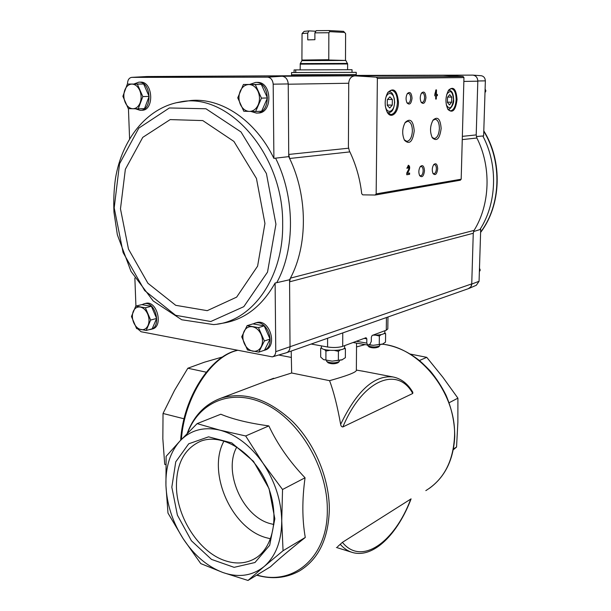 <?xml version="1.0" encoding="UTF-8"?>
<svg xmlns="http://www.w3.org/2000/svg" width="611" height="611" viewBox="0 0 611 611"><rect width="100%" height="100%" fill="white"/><g stroke="black" fill="none" stroke-linecap="round" stroke-linejoin="round"><path stroke-width="0.92" d="M311.159 344.039L327.588 347.002C333.4 347.835 338.441 347.621 342.702 346.345L366.035 337.707L366.821 338.838L364.194 338.387M387.97 316.987L387.809 328.917L386.282 330.207L372.152 335.439L371.351 337.15L371.312 341.396L369.938 344.329L367.738 345.07L366.783 343.107L366.821 338.838M291.203 351.065L291.661 372.993L329.566 380.668C346.49 375.948 355.419 372.58 356.358 370.556L356.549 343.122M273.873 524.505L269.741 523.49C242.009 515.86 222.977 471.058 236.847 446.962M364.271 371.442L356.366 370.075M340.648 424.37C356.816 390.773 374.26 374.971 392.988 376.956C401.16 378.576 407.774 383.677 412.822 392.262L412.746 393.476L342.878 426.936C341.648 426.898 340.907 426.043 340.648 424.37C337.402 406.246 333.713 391.682 329.566 380.668M291.661 372.993L267.924 380.447M337.516 546.753L342.412 542.347L411.096 498.866C397.952 533.586 373.695 558.706 352.41 552.466C347.926 551.153 343.863 548.418 340.212 544.279M410.103 354.029L426.753 357.336L442.891 377.3L457.906 398.158L449.1 402.748M426.753 357.336L419.367 360.543M457.906 398.158L457.868 422.369L456.547 447.061L453.278 449.772M456.547 447.061L453.438 448.917M197.124 423.622L220.808 414.227C233.012 419.322 249.028 423.209 268.848 425.905C277.493 444.304 289.561 461.595 305.049 477.779C302.048 499.607 302.124 519.495 305.279 537.459C290.286 549.35 278.669 559.134 270.436 566.809L248.005 580.45L264.181 566.481C275.706 556.338 281.556 541.147 281.74 520.908C281.251 500.394 274.965 481.101 262.875 463.031C250.38 445.488 236.045 434.52 219.861 430.144C203.845 426.501 190.64 430.014 180.245 440.707C170.255 451.789 165.482 466.674 165.932 485.371C166.765 504.128 172.508 521.916 183.163 538.711C194.115 555.33 207.366 566.596 222.916 572.515C238.588 577.914 252.343 575.906 264.181 566.481L283.061 550.732L281.74 520.908L282.542 489.503L262.875 463.031L245.675 435.964L219.861 430.144L197.124 423.622L180.245 440.707L166.116 456.341L165.932 485.371L167.979 513.064L183.163 538.711L200.782 563.609L222.916 572.515L248.005 580.45M171.828 487.181L175.754 461.832L188.7 443.8L208.58 436.842L231.752 442.906L253.496 461.343L269.039 488.601L274.835 518.792L269.68 545.287L254.97 562.517L234.12 567.336L211.505 559.401L191.419 540.773L177.396 515.149L171.828 487.181M305.049 477.779L282.542 489.503M305.279 537.459L283.061 550.732M268.848 425.905L245.675 435.964M165.848 464.673L164.718 464.345L162.839 438.759L163.03 413.471L174.525 390.376L187.844 368.234L204.341 362.224L222.625 356.939M187.844 368.234L206.251 372.191M163.03 413.471L184.026 418.787M176.434 486.891C176.296 463.757 184.392 448.527 200.698 441.211C221.77 432.924 252.198 451.017 266.236 482.163C280.518 513.187 274.179 548.823 253.626 559.271C244.866 563.716 235.273 564.159 224.84 560.6C199.079 552.069 176.946 517.662 176.434 486.891M270.612 538.826L265.464 537.504C230.637 527.461 206.953 471.455 224.031 440.982M480.704 229.324L479.07 281.274L471.738 284.077L473.258 233.265L474.09 230.378C490.121 204.593 491.542 166.879 476.87 138.01L476.206 134.916L477.817 80.98L485.363 80.866L483.637 135.925L482.812 135.97C498.316 165.008 496.796 203.746 479.895 229.599L480.704 229.324M468.988 288.438L476.351 285.238L479.07 281.274M479.895 229.599L473.548 231.569M476.366 136.574L482.812 135.97M348.514 148.213L288.72 154.438L289.629 158.486L288.736 156.63L288.239 83.936C287.766 79.361 285.742 76.795 282.183 76.238L267.71 77.169C270.91 77.689 272.735 80.018 273.186 84.173L273.904 158.386C255.467 120.123 221.159 97.493 190.701 100.525L175.999 102.801M267.71 77.169L131.648 77.376C129.058 77.857 127.676 79.957 127.493 83.684L127.508 84.058M128.44 108.636L129.585 138.758M140.331 82.126L140.622 82.126C153.224 81.553 154.423 110.79 141.859 110.24L140.461 110.301M256.872 82.386L257.307 82.378C272.246 81.775 272.903 113.501 258.048 113.004L256.887 113.058M474.09 230.378L290.416 278.142L289.583 281.831L289.568 279.746L290.416 278.142C307.776 245.553 307.883 196.375 289.629 158.486L349.874 151.895M134.863 278.058L135.925 306.073M289.568 279.746L276.745 282.679C295.228 249.273 295.228 197.345 275.576 158.157L273.904 158.386M217.417 324.097L224.405 322.921C245.408 319.026 262.31 305.721 275.11 283.008L276.745 282.679M275.11 283.008L275.775 351.653L471.745 283.886C471.562 286.307 470.439 287.903 468.393 288.667L286.811 352.616M473.258 233.265L289.583 281.831L290.026 346.811M275.576 158.157L288.736 156.63M273.186 84.173L288.239 83.936M138.223 108.857L144.509 108.605L149.115 96.408L143.654 84.013L127.34 84.058L137.33 84.097L142.821 96.576L138.223 108.857L128.279 108.628L122.887 96.309L127.34 84.058M146.205 330.459L152.177 328.817L156.63 318.461L151.391 306.287L141.79 304.622L135.772 306.111L145.387 307.799L150.65 320.049L146.205 330.459L136.627 328.611L131.457 316.513L135.772 306.111M255.627 111.53L261.63 111.24L267.45 97.951L261.309 84.433L243.392 84.486L255.268 84.532L261.455 98.142L255.627 111.53L243.804 111.263L237.748 97.829L243.392 84.486M258.797 352.15L264.494 350.218L270.062 339.105L264.204 325.854L252.885 323.891L247.119 325.64L258.468 327.633L264.364 340.976L258.797 352.15L247.493 349.973L241.712 336.806L247.119 325.64M485.363 80.866C485.142 77.903 483.736 76.184 481.14 75.711L480.933 75.695M468.316 288.69L470.814 286.849L471.738 284.077M477.817 80.98C477.573 77.62 475.984 75.672 473.051 75.13L356.213 75.413M463.848 81.416L477.817 81.194C477.603 77.544 475.9 75.52 472.708 75.115L146.9 76.528L131.648 77.376M348.728 83.249L348.407 146.839L349.271 150.65C355.839 164.122 359.986 178.488 361.72 193.756L362.751 194.856L375.185 195.024L376.162 193.893L377.369 78.429L376.399 77.177L354.907 75.848C351.18 76.253 349.118 78.72 348.728 83.249L288.247 84.219M356.221 74.763L356.213 75.657L357.29 75.642L290.485 75.879L291.562 75.863L291.554 74.993L355.9 74.55M247.646 76.1L238.405 76.138L247.646 76.1M399.128 75.42L391.3 75.451L399.128 75.42M302.078 75.97L292.73 76.008L302.078 75.97M137.75 328.901L141.08 331.742L272.315 356.87C274.454 356.198 275.599 354.456 275.775 351.653M256.017 322.814L256.628 322.631C269.764 318.407 278.204 346.979 264.754 350.164L263.83 350.477M145.426 303.438L145.83 303.339C157.164 300.222 163.756 326.946 152.177 329.008L150.963 329.344M272.613 356.786L286.169 352.83C288.545 352.073 289.828 350.156 290.026 347.063M434.727 95.812L435.742 95.774L435.674 99.066L436.292 99.043L436.361 95.751L437.369 95.713L437.4 94.438L436.391 94.476L436.491 89.901L435.872 89.916L434.727 95.812M406.873 168.269L407.529 168.178L408.377 166.582L408.79 169.064L406.789 172.959L406.766 174.754L409.591 174.318L409.614 173.028L407.476 173.348L409.225 169.934C410.012 167.536 409.752 165.986 408.453 165.283L406.873 168.269M457.043 99.547C456.264 89.13 453.461 85.983 448.627 90.115C445.289 96.63 445.083 103.099 448.008 109.514C452.652 113.524 455.661 110.209 457.043 99.547M398.448 102.167C397.158 90.184 393.576 87.014 387.695 92.658C384.479 99.257 384.334 105.81 387.259 112.302C391.185 119.565 398.548 112.722 398.448 102.167M412.035 98.18C411.493 92.742 409.912 91.23 407.3 93.651C405.742 96.782 405.666 99.891 407.079 102.976C409.63 105.336 411.279 103.733 412.035 98.18M425.951 97.623C425.47 92.36 423.981 90.856 421.483 93.109C419.91 96.233 419.833 99.326 421.246 102.404C423.667 104.596 425.233 102.999 425.951 97.623M414.235 130.869C413.265 120.65 410.264 117.831 405.23 122.399C402.137 128.341 401.893 134.298 404.49 140.263C409.454 144.929 412.7 141.805 414.235 130.869M441.15 128.486C440.378 118.893 437.697 116.075 433.1 120.039C429.968 125.95 429.709 131.869 432.321 137.796C436.827 141.828 439.767 138.72 441.15 128.486M424.492 170.782C424.08 165.94 422.675 164.55 420.269 166.604C418.604 169.583 418.405 172.608 419.681 175.678C422.102 177.916 423.706 176.281 424.492 170.782M437.69 168.796C437.323 164.099 435.994 162.709 433.695 164.634C432.023 167.597 431.824 170.606 433.107 173.661C435.414 175.747 436.941 174.127 437.69 168.796M460.266 180.214L461.183 179.214L463.955 77.582L463.069 76.482L442.914 75.329M432.893 173.257L433.833 173.745C435.299 173.455 436.155 171.813 436.384 168.819C436.33 166.245 435.681 164.825 434.436 164.558L433.482 164.947M419.474 175.273L420.505 175.838C422.041 175.54 422.919 173.86 423.156 170.805C423.095 168.185 422.415 166.734 421.116 166.459L420.062 166.91M432.046 137.315L434.261 138.56C437.232 137.933 438.942 134.588 439.393 128.509C439.271 122.88 437.843 119.794 435.116 119.252L432.886 120.359M404.245 139.812L406.873 141.378C410.103 140.736 411.944 137.238 412.394 130.891C412.234 125.041 410.668 121.833 407.705 121.261L405.055 122.666M421.017 101.999L422.102 102.533C423.56 102.22 424.393 100.586 424.599 97.638C424.515 94.751 423.767 93.178 422.346 92.91L421.285 93.43M406.865 102.579L408.056 103.198C409.576 102.869 410.439 101.205 410.645 98.188C410.554 95.247 409.767 93.636 408.285 93.368L407.117 93.957M387.321 99.723L387.252 105.359L389.742 108.04L392.277 105.115L392.354 99.517L389.887 96.805L387.321 99.723M387.206 112.203L390.887 114.601C394.775 113.806 396.974 109.667 397.471 102.174C397.219 94.904 395.21 90.924 391.437 90.252L387.764 92.551M447.542 97.286L447.42 102.442L449.459 104.901L451.621 102.236L451.743 97.118L449.711 94.629L447.542 97.286M447.901 109.338L450.528 110.897C453.774 110.171 455.653 106.39 456.15 99.555C456.027 92.895 454.393 89.259 451.246 88.633L448.611 90.13M407.476 173.348L406.88 173.318L408.629 169.896C409.362 167.857 409.21 166.337 408.171 165.329M406.873 168.147L407.529 168.178M408.079 166.688L406.934 168.14M406.766 174.624L409.591 174.318M408.996 174.28L409.011 173.119M434.727 95.79L435.742 95.774M436.361 95.751L435.773 95.744L435.696 99.035L436.292 99.043M435.773 95.744L437.369 95.713M436.781 95.713L436.812 94.461M435.895 89.916L435.796 94.468L436.391 94.476M435.811 92.704L435.376 94.506L435.773 94.499L435.811 92.704L435.215 92.704L434.78 94.506L435.376 94.506M447.42 102.174L451.621 102.236M447.718 97.073L451.743 97.118M387.259 105.031L392.277 105.115M387.557 99.456L392.354 99.517M134.023 83.982L138.896 82.149C151.505 81.569 152.719 110.858 140.148 110.316L135.497 108.811M141.989 304.66L144.188 303.743C155.53 300.62 162.136 327.389 150.55 329.459L149.199 329.635M249.8 84.394L255.658 82.401C270.612 81.798 271.284 113.585 256.414 113.088L250.869 111.446M253.061 323.922L255.054 323.104C267.343 319.064 276.478 345.154 264.517 350.179M264.296 350.279L262.707 350.821M270.062 339.105L264.364 340.976M264.204 325.854L258.468 327.633M252.442 326.732C256.162 327.542 259.041 330.1 261.088 334.4C262.898 338.838 262.951 342.931 261.241 346.689C259.308 350.233 256.49 351.73 252.794 351.172C249.105 350.294 246.264 347.735 244.27 343.497C242.491 339.136 242.422 335.088 244.079 331.345C245.95 327.786 248.738 326.251 252.442 326.732M267.45 97.951L261.455 98.142M261.309 84.433L255.268 84.532M248.96 84.517C252.855 84.7 255.872 86.976 258.01 91.344C259.912 95.889 259.973 100.403 258.186 104.871C256.162 109.155 253.214 111.332 249.341 111.408C245.485 111.141 242.514 108.857 240.421 104.557C238.557 100.089 238.489 95.629 240.207 91.192C242.162 86.907 245.08 84.685 248.96 84.517M156.63 318.461L150.65 320.049M151.391 306.287L145.387 307.799M140.217 307.035C143.371 307.738 145.861 310.06 147.679 314.008C149.305 318.079 149.435 321.86 148.083 325.365C146.525 328.665 144.188 330.085 141.057 329.627C137.926 328.871 135.474 326.549 133.694 322.654C132.098 318.644 131.953 314.902 133.259 311.419C134.764 308.097 137.085 306.638 140.217 307.035M143.654 84.013L137.33 84.097M149.115 96.408L142.821 96.576M131.953 84.081C135.23 84.257 137.819 86.342 139.713 90.336C141.408 94.506 141.553 98.638 140.156 102.747C138.544 106.673 136.116 108.674 132.87 108.758C129.616 108.514 127.065 106.421 125.217 102.472C123.544 98.379 123.391 94.285 124.743 90.214C126.301 86.281 128.7 84.242 131.953 84.081M485.05 90.917L485.898 90.886L484.989 92.735M485.111 89.015L485.898 90.886M479.414 270.368L480.238 270.093L479.368 271.681M479.482 268.221L480.238 270.093M315.841 31.245L309.036 30.886L307.723 33.086L307.745 39.883L314.894 39.692L314.886 32.857L316.2 30.649L329.138 30.558L329.818 31.657L328.84 32.75L328.779 60.008L345.849 60.474L301.91 60.642L302.048 33.59L304.148 31.375L302.674 32.902M307.723 33.086L302.048 33.59M328.84 32.75L314.886 32.857M329.138 30.558L343.565 31.344L345.605 33.613L345.49 59.962M309.036 30.886L304.148 31.375M356.236 72.342L291.539 72.564L291.554 74.771L356.221 74.542L356.236 72.342M294.082 72.541L294.074 69.944L295.732 69.906L352.035 69.707L352.02 72.327M344.673 32.444L329.818 31.657M321.432 347.438L321.432 347.544C321.096 351.356 345.513 351.317 344.635 347.514L344.65 345.627M326.58 361.109L328.099 362.797C331.475 364.11 334.759 364.103 337.952 362.789L339.12 361.72M326.839 361.628C331.086 363.27 335.21 363.262 339.235 361.613L339.433 360.612M334.599 350.47L338.402 351.348L340.419 349.843M343.787 348.675L345.406 348.721L344.596 347.827M345.406 348.721L345.368 357.664L341.885 359.94L332.132 361.147L323.547 359.619L320.691 357.053L320.683 348.125L321.699 348.125M324.456 349.5L325.915 351.042L329.68 350.355M338.372 360.375L338.402 351.348M325.907 360.055L325.915 351.042M342.519 359.665L332.132 361.147L323.517 359.604M372.901 335.164C380.164 335.195 384.159 334.347 384.869 332.628L384.892 330.719M367.654 345.36L369.059 346.941C372.252 348.163 375.375 348.194 378.43 347.025L379.561 346.002M367.868 345.803C371.885 347.338 375.818 347.376 379.66 345.91L379.836 344.887M375.704 335.172L379.347 335.997L381.172 334.607M384.189 333.575L385.617 333.652L384.838 332.873M385.617 333.652L385.503 342.137L382.379 344.222L379.255 344.558L379.347 335.997M379.255 344.558L373.329 345.299L369.204 344.757M382.906 343.993L373.329 345.299L368.509 344.879M342.702 346.345L342.756 332.911M386.282 330.207L386.442 317.529M256.658 575.188C272.124 579.572 286.406 578.143 299.512 570.918C318.537 559.279 328.481 538.765 329.329 509.368C329.367 478.337 314.78 443.693 292.585 421.483C268.351 398.991 244.537 391.208 221.159 398.135C205.067 404.047 193.733 415.854 187.157 433.543M425.829 490.61C443.555 479.696 453.118 461.771 454.508 436.834C456.715 393.507 419.826 347.59 382.41 344.214M365.095 344.612L356.526 346.926L365.065 344.604M181.383 439.508C184.255 397.333 211.391 356.053 237.251 350.439M256.941 575.02C293.249 586.186 327.908 557.339 327.32 509.757C327.572 467.728 299.818 420.948 266.083 404.436C232.34 387.603 199.285 401.58 187.508 433.191M342.878 426.936C362.926 378.935 397.96 365.974 412.746 393.476M410.798 498.981C394.966 541.713 361.659 566.336 342.412 542.347M327.588 347.002L327.595 338.25M366.783 343.107L356.335 341.297M462.351 136.36L476.206 134.916M147.083 76.528L291.562 75.756M377.369 78.429L463.955 77.582M376.162 193.893L461.183 179.214M355.128 75.856L443.334 75.336M376.399 77.177L463.069 76.482M385.243 105.321C386.465 115.074 394.622 112.18 394.5 102.22C394.897 92.528 387.122 89.947 385.411 99.394M388.161 92.055L388.963 92.062L388 92.246M387.42 112.516L388.504 112.73C391.155 112.218 393.69 111.408 394.668 102.205C393.797 94.705 391.895 91.329 388.963 92.062M446.328 105.008C449.681 110.079 452.079 108.277 453.507 99.593C452.591 91.199 450.33 89.481 446.717 94.445M447.779 109.132L448.275 109.193C449.138 110.293 454.385 104.924 453.637 99.585C453.209 88.87 448.764 90.734 448.879 90.298M408.629 169.896L409.225 169.934M462.267 139.606L476.87 138.01M213.529 324.578L213.529 324.578C251.052 322.28 283.626 278.937 282.656 223.924C283.68 153.819 227.429 91.07 179.55 102.09C146.289 108.055 121.933 139.804 115.479 178.366C113.929 189.509 113.425 200.828 113.982 212.33L117.35 234.777L130.983 271.345L153.17 300.94L181.727 319.759L213.529 324.578M275.943 224.214L266.411 173.524L240.994 131.945L205.93 108.758L169.369 107.971L138.819 128.104L119.55 163.809L114.196 207.862L123.109 252.58L144.677 290.584L175.578 315.284L210.787 321.516L243.804 306.669L267.519 272.124L275.943 224.214M264.945 223.489L256.444 178.45L233.914 141.424L202.783 120.581L170.179 119.596L142.768 137.36L125.362 169.262L120.474 208.847L128.478 249.105L147.923 283.267L175.724 305.317L207.251 310.663L236.64 297.129L257.598 266.152L264.945 223.489M483.782 131.273C501.6 160.258 501.119 201.279 483.4 228.186L480.605 232.272M328.81 59.702L302.155 60.054M345.849 60.474L347.636 63.956L300.123 64.14M347.491 63.407L300.276 63.575L300.146 69.83M273.682 378.27L221.159 398.135M291.241 357.42L278.692 355.014M392.988 376.956L361.972 370.999M382.539 344.161C394.805 345.788 406.536 350.821 417.725 359.245C420.147 360.979 424.317 364.882 430.243 370.953C436.361 378.324 441.593 386.366 445.954 395.08C451.819 408.675 454.752 422.491 454.737 436.529C453.583 459.648 445.083 476.947 429.25 488.426M236.999 350.393C210.291 356.106 183.163 397.96 180.642 440.287M351.608 552.214L336.424 547.456M253.626 559.271L255.986 557.881M367.738 345.07L353.464 342.58M375.368 195.001L460.381 180.207M354.907 75.848L443.128 75.329M387.573 112.707L388.367 112.722M407.781 166.551L408.377 166.582M282.19 76.238L472.708 75.115M481.14 75.711L473.051 75.13M138.896 82.149L140.622 82.126M144.188 303.743L145.83 303.339M255.658 82.401L257.307 82.378M255.054 323.104L256.628 322.631M483.797 130.861C502.968 161.441 501.241 205.426 480.605 232.424M347.636 63.964L347.606 69.662M301.918 60.634L300.276 63.575M292.058 74.771L291.554 74.993M295.732 69.906L295.739 72.526M321.432 347.544L321.432 345.895M326.58 361.17L326.58 360.566"/></g></svg>
